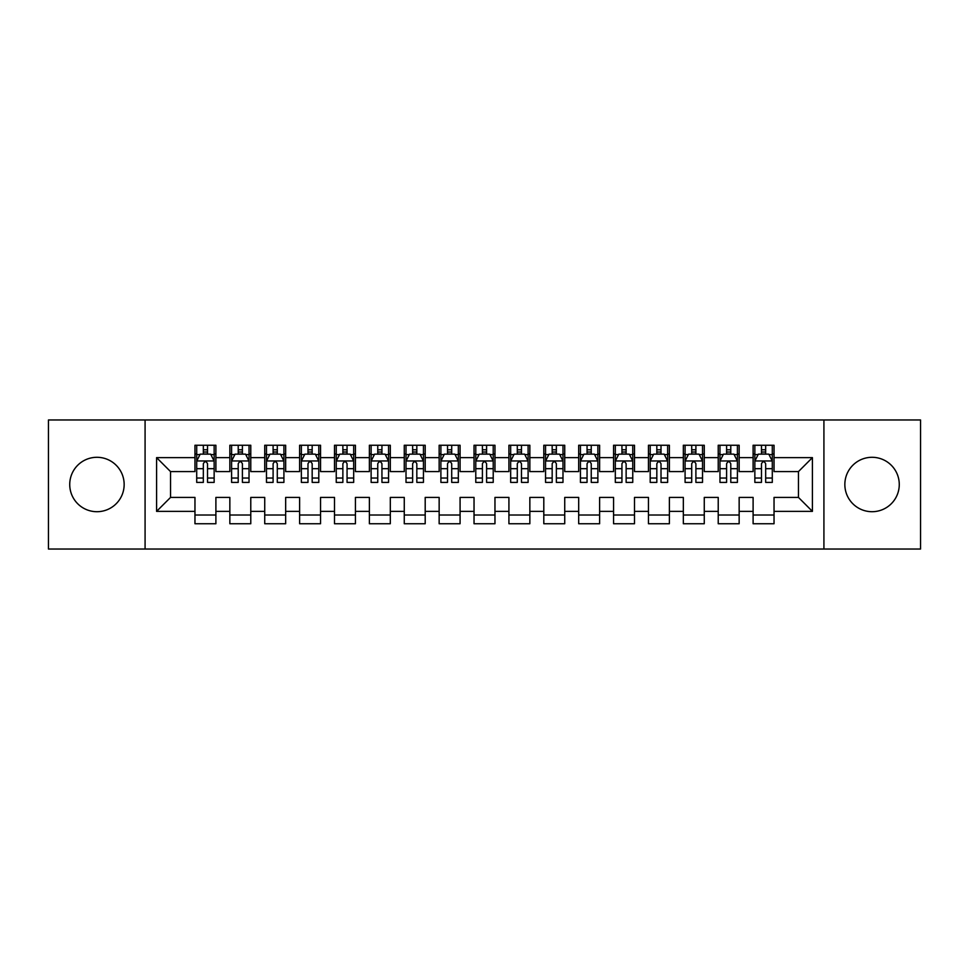 <?xml version="1.0" encoding="UTF-8"?>
<svg xmlns="http://www.w3.org/2000/svg" width="969" height="969" viewBox="0 0 969 969"><rect width="100%" height="100%" fill="white"/><g stroke="black" fill="none" stroke-linecap="round" stroke-linejoin="round"><path stroke-width="1.45" d="M872.064 457.295A27.205 27.205 0 0 0 844.847 484.5A27.205 27.205 0 0 0 872.064 511.705A27.205 27.205 0 0 0 899.268 484.5A27.205 27.205 0 0 0 872.064 457.295M96.936 457.295A27.205 27.205 0 0 0 69.732 484.5A27.205 27.205 0 0 0 96.936 511.705A27.205 27.205 0 0 0 124.153 484.5A27.205 27.205 0 0 0 96.936 457.295M823.916 549.035L920.55 549.035L920.55 419.965L823.916 419.965L823.916 549.035L145.084 549.035L145.084 419.965L48.45 419.965L48.45 549.035L145.084 549.035M823.916 419.965L145.084 419.965M156.59 511.366L156.59 457.634L194.963 457.634L194.963 471.588L170.544 471.588L170.544 497.412L156.59 511.366L194.963 511.366L194.963 523.744L215.893 523.744L215.893 511.366L229.847 511.366L229.847 523.744L250.777 523.744L250.777 511.366L264.731 511.366L264.731 523.744L285.661 523.744L285.661 511.366L299.615 511.366L299.615 523.744L320.545 523.744L320.545 511.366L334.499 511.366L334.499 523.744L355.429 523.744L355.429 511.366L369.383 511.366L369.383 523.744L390.313 523.744L390.313 511.366L404.267 511.366L404.267 523.744L425.197 523.744L425.197 511.366L439.151 511.366L439.151 523.744L460.081 523.744L460.081 511.366L474.035 511.366L474.035 523.744L494.965 523.744L494.965 511.366L508.919 511.366L508.919 523.744L529.849 523.744L529.849 511.366L543.803 511.366L543.803 523.744L564.733 523.744L564.733 511.366L578.687 511.366L578.687 523.744L599.617 523.744L599.617 511.366L613.571 511.366L613.571 523.744L634.501 523.744L634.501 511.366L648.455 511.366L648.455 523.744L669.385 523.744L669.385 511.366L683.339 511.366L683.339 523.744L704.269 523.744L704.269 511.366L718.223 511.366L718.223 523.744L739.153 523.744L739.153 511.366L753.107 511.366L753.107 523.744L774.037 523.744L774.037 497.412L798.456 497.412L798.456 471.588L774.037 471.588L774.037 457.634L812.41 457.634L812.41 511.366L774.037 511.366M774.037 457.634L774.037 445.255L753.107 445.255L753.107 457.634L739.153 457.634L739.153 445.255L718.223 445.255L718.223 457.634L704.269 457.634L704.269 445.255L683.339 445.255L683.339 457.634L669.385 457.634L669.385 445.255L648.455 445.255L648.455 457.634L634.501 457.634L634.501 445.255L613.571 445.255L613.571 457.634L599.617 457.634L599.617 445.255L578.687 445.255L578.687 457.634L564.733 457.634L564.733 445.255L543.803 445.255L543.803 457.634L529.849 457.634L529.849 445.255L508.919 445.255L508.919 457.634L494.965 457.634L494.965 445.255L474.035 445.255L474.035 457.634L460.081 457.634L460.081 445.255L439.151 445.255L439.151 457.634L425.197 457.634L425.197 445.255L404.267 445.255L404.267 457.634L390.313 457.634L390.313 445.255L369.383 445.255L369.383 457.634L355.429 457.634L355.429 445.255L334.499 445.255L334.499 457.634L320.545 457.634L320.545 445.255L299.615 445.255L299.615 457.634L285.661 457.634L285.661 445.255L264.731 445.255L264.731 457.634L250.777 457.634L250.777 445.255L229.847 445.255L229.847 457.634L215.893 457.634L215.893 445.255L194.963 445.255L194.963 457.634M739.153 511.366L739.153 497.412L753.107 497.412L753.107 511.366M812.41 457.634L798.456 471.588M704.269 511.366L704.269 497.412L718.223 497.412L718.223 511.366M753.107 457.634L753.107 471.588L739.153 471.588L739.153 457.634M669.385 511.366L669.385 497.412L683.339 497.412L683.339 511.366M718.223 457.634L718.223 471.588L704.269 471.588L704.269 457.634M634.501 511.366L634.501 497.412L648.455 497.412L648.455 511.366M683.339 457.634L683.339 471.588L669.385 471.588L669.385 457.634M599.617 511.366L599.617 497.412L613.571 497.412L613.571 511.366M648.455 457.634L648.455 471.588L634.501 471.588L634.501 457.634M564.733 511.366L564.733 497.412L578.687 497.412L578.687 511.366M613.571 457.634L613.571 471.588L599.617 471.588L599.617 457.634M529.849 511.366L529.849 497.412L543.803 497.412L543.803 511.366M578.687 457.634L578.687 471.588L564.733 471.588L564.733 457.634M494.965 511.366L494.965 497.412L508.919 497.412L508.919 511.366M543.803 457.634L543.803 471.588L529.849 471.588L529.849 457.634M460.081 511.366L460.081 497.412L474.035 497.412L474.035 511.366M508.919 457.634L508.919 471.588L494.965 471.588L494.965 457.634M425.197 511.366L425.197 497.412L439.151 497.412L439.151 511.366M474.035 457.634L474.035 471.588L460.081 471.588L460.081 457.634M390.313 511.366L390.313 497.412L404.267 497.412L404.267 511.366M439.151 457.634L439.151 471.588L425.197 471.588L425.197 457.634M355.429 511.366L355.429 497.412L369.383 497.412L369.383 511.366M404.267 457.634L404.267 471.588L390.313 471.588L390.313 457.634M320.545 511.366L320.545 497.412L334.499 497.412L334.499 511.366M369.383 457.634L369.383 471.588L355.429 471.588L355.429 457.634M285.661 511.366L285.661 497.412L299.615 497.412L299.615 511.366M334.499 457.634L334.499 471.588L320.545 471.588L320.545 457.634M250.777 511.366L250.777 497.412L264.731 497.412L264.731 511.366M299.615 457.634L299.615 471.588L285.661 471.588L285.661 457.634M215.893 511.366L215.893 497.412L229.847 497.412L229.847 511.366M264.731 457.634L264.731 471.588L250.777 471.588L250.777 457.634M170.544 497.412L194.963 497.412L194.963 511.366M229.847 457.634L229.847 471.588L215.893 471.588L215.893 457.634M753.107 453.976L754.851 453.976M772.293 453.976L774.037 453.976M718.223 453.976L719.967 453.976M737.409 453.976L739.153 453.976M683.339 453.976L685.083 453.976M702.525 453.976L704.269 453.976M648.455 453.976L650.199 453.976M667.641 453.976L669.385 453.976M613.571 453.976L615.315 453.976M632.757 453.976L634.501 453.976M578.687 453.976L580.431 453.976M597.873 453.976L599.617 453.976M543.803 453.976L545.547 453.976M562.989 453.976L564.733 453.976M508.919 453.976L510.663 453.976M528.105 453.976L529.849 453.976M474.035 453.976L475.779 453.976M493.221 453.976L494.965 453.976M439.151 453.976L440.895 453.976M458.337 453.976L460.081 453.976M404.267 453.976L406.011 453.976M423.453 453.976L425.197 453.976M369.383 453.976L371.127 453.976M388.569 453.976L390.313 453.976M334.499 453.976L336.243 453.976M353.685 453.976L355.429 453.976M299.615 453.976L301.359 453.976M318.801 453.976L320.545 453.976M264.731 453.976L266.475 453.976M283.917 453.976L285.661 453.976M229.847 453.976L231.591 453.976M249.033 453.976L250.777 453.976M194.963 453.976L196.707 453.976M214.149 453.976L215.893 453.976M194.963 515.024L215.893 515.024M229.847 515.024L250.777 515.024M264.731 515.024L285.661 515.024M299.615 515.024L320.545 515.024M334.499 515.024L355.429 515.024M369.383 515.024L390.313 515.024M404.267 515.024L425.197 515.024M439.151 515.024L460.081 515.024M474.035 515.024L494.965 515.024M508.919 515.024L529.849 515.024M543.803 515.024L564.733 515.024M578.687 515.024L599.617 515.024M613.571 515.024L634.501 515.024M648.455 515.024L669.385 515.024M683.339 515.024L704.269 515.024M718.223 515.024L739.153 515.024M753.107 515.024L774.037 515.024M156.59 457.634L170.544 471.588M798.456 497.412L812.41 511.366M207.523 449.786L203.333 449.786M214.149 478.032L207.523 478.032L207.523 482.405L214.149 482.405L214.149 461.123L210.661 454.146L200.195 454.146L196.707 461.123L196.707 482.405L203.333 482.405L203.333 478.032L196.707 478.032M196.707 461.123L196.707 445.255M214.149 461.123L214.149 445.255M203.333 454.146L203.333 445.255M207.523 445.255L207.523 454.146M207.523 478.032L207.523 463.739C206.131 461.05 204.738 461.05 203.333 463.739L203.333 478.032M207.523 453.976L203.333 453.976M242.407 449.786L238.217 449.786M249.033 478.032L242.407 478.032L242.407 482.405L249.033 482.405L249.033 461.123L245.545 454.146L235.079 454.146L231.591 461.123L231.591 482.405L238.217 482.405L238.217 478.032L231.591 478.032M231.591 461.123L231.591 445.255M249.033 461.123L249.033 445.255M238.217 454.146L238.217 445.255M242.407 445.255L242.407 454.146M242.407 478.032L242.407 463.739C241.015 461.05 239.622 461.05 238.217 463.739L238.217 478.032M242.407 453.976L238.217 453.976M277.291 449.786L273.101 449.786M283.917 478.032L277.291 478.032L277.291 482.405L283.917 482.405L283.917 461.123L280.429 454.146L269.963 454.146L266.475 461.123L266.475 482.405L273.101 482.405L273.101 478.032L266.475 478.032M266.475 461.123L266.475 445.255M283.917 461.123L283.917 445.255M273.101 454.146L273.101 445.255M277.291 445.255L277.291 454.146M277.291 478.032L277.291 463.739C275.899 461.05 274.506 461.05 273.101 463.739L273.101 478.032M277.291 453.976L273.101 453.976M312.175 449.786L307.985 449.786M318.801 478.032L312.175 478.032L312.175 482.405L318.801 482.405L318.801 461.123L315.313 454.146L304.847 454.146L301.359 461.123L301.359 482.405L307.985 482.405L307.985 478.032L301.359 478.032M301.359 461.123L301.359 445.255M318.801 461.123L318.801 445.255M307.985 454.146L307.985 445.255M312.175 445.255L312.175 454.146M312.175 478.032L312.175 463.739C310.783 461.05 309.39 461.05 307.985 463.739L307.985 478.032M312.175 453.976L307.985 453.976M347.059 449.786L342.869 449.786M353.685 478.032L347.059 478.032L347.059 482.405L353.685 482.405L353.685 461.123L350.197 454.146L339.731 454.146L336.243 461.123L336.243 482.405L342.869 482.405L342.869 478.032L336.243 478.032M336.243 461.123L336.243 445.255M353.685 461.123L353.685 445.255M342.869 454.146L342.869 445.255M347.059 445.255L347.059 454.146M347.059 478.032L347.059 463.739C345.667 461.05 344.274 461.05 342.869 463.739L342.869 478.032M347.059 453.976L342.869 453.976M381.943 449.786L377.753 449.786M388.569 478.032L381.943 478.032L381.943 482.405L388.569 482.405L388.569 461.123L385.081 454.146L374.615 454.146L371.127 461.123L371.127 482.405L377.753 482.405L377.753 478.032L371.127 478.032M371.127 461.123L371.127 445.255M388.569 461.123L388.569 445.255M377.753 454.146L377.753 445.255M381.943 445.255L381.943 454.146M381.943 478.032L381.943 463.739C380.551 461.05 379.158 461.05 377.753 463.739L377.753 478.032M381.943 453.976L377.753 453.976M416.827 449.786L412.637 449.786M423.453 478.032L416.827 478.032L416.827 482.405L423.453 482.405L423.453 461.123L419.965 454.146L409.499 454.146L406.011 461.123L406.011 482.405L412.637 482.405L412.637 478.032L406.011 478.032M406.011 461.123L406.011 445.255M423.453 461.123L423.453 445.255M412.637 454.146L412.637 445.255M416.827 445.255L416.827 454.146M416.827 478.032L416.827 463.739C415.435 461.05 414.042 461.05 412.637 463.739L412.637 478.032M416.827 453.976L412.637 453.976M451.711 449.786L447.521 449.786M458.337 478.032L451.711 478.032L451.711 482.405L458.337 482.405L458.337 461.123L454.849 454.146L444.383 454.146L440.895 461.123L440.895 482.405L447.521 482.405L447.521 478.032L440.895 478.032M440.895 461.123L440.895 445.255M458.337 461.123L458.337 445.255M447.521 454.146L447.521 445.255M451.711 445.255L451.711 454.146M451.711 478.032L451.711 463.739C450.319 461.05 448.926 461.05 447.521 463.739L447.521 478.032M451.711 453.976L447.521 453.976M486.595 449.786L482.405 449.786M493.221 478.032L486.595 478.032L486.595 482.405L493.221 482.405L493.221 461.123L489.733 454.146L479.267 454.146L475.779 461.123L475.779 482.405L482.405 482.405L482.405 478.032L475.779 478.032M475.779 461.123L475.779 445.255M493.221 461.123L493.221 445.255M482.405 454.146L482.405 445.255M486.595 445.255L486.595 454.146M486.595 478.032L486.595 463.739C485.203 461.05 483.81 461.05 482.405 463.739L482.405 478.032M486.595 453.976L482.405 453.976M521.479 449.786L517.289 449.786M528.105 478.032L521.479 478.032L521.479 482.405L528.105 482.405L528.105 461.123L524.617 454.146L514.151 454.146L510.663 461.123L510.663 482.405L517.289 482.405L517.289 478.032L510.663 478.032M510.663 461.123L510.663 445.255M528.105 461.123L528.105 445.255M517.289 454.146L517.289 445.255M521.479 445.255L521.479 454.146M521.479 478.032L521.479 463.739C520.087 461.05 518.694 461.05 517.289 463.739L517.289 478.032M521.479 453.976L517.289 453.976M556.363 449.786L552.173 449.786M562.989 478.032L556.363 478.032L556.363 482.405L562.989 482.405L562.989 461.123L559.501 454.146L549.035 454.146L545.547 461.123L545.547 482.405L552.173 482.405L552.173 478.032L545.547 478.032M545.547 461.123L545.547 445.255M562.989 461.123L562.989 445.255M552.173 454.146L552.173 445.255M556.363 445.255L556.363 454.146M556.363 478.032L556.363 463.739C554.971 461.05 553.578 461.05 552.173 463.739L552.173 478.032M556.363 453.976L552.173 453.976M591.247 449.786L587.057 449.786M597.873 478.032L591.247 478.032L591.247 482.405L597.873 482.405L597.873 461.123L594.385 454.146L583.919 454.146L580.431 461.123L580.431 482.405L587.057 482.405L587.057 478.032L580.431 478.032M580.431 461.123L580.431 445.255M597.873 461.123L597.873 445.255M587.057 454.146L587.057 445.255M591.247 445.255L591.247 454.146M591.247 478.032L591.247 463.739C589.855 461.05 588.462 461.05 587.057 463.739L587.057 478.032M591.247 453.976L587.057 453.976M626.131 449.786L621.941 449.786M632.757 478.032L626.131 478.032L626.131 482.405L632.757 482.405L632.757 461.123L629.269 454.146L618.803 454.146L615.315 461.123L615.315 482.405L621.941 482.405L621.941 478.032L615.315 478.032M615.315 461.123L615.315 445.255M632.757 461.123L632.757 445.255M621.941 454.146L621.941 445.255M626.131 445.255L626.131 454.146M626.131 478.032L626.131 463.739C624.739 461.05 623.346 461.05 621.941 463.739L621.941 478.032M626.131 453.976L621.941 453.976M661.015 449.786L656.825 449.786M667.641 478.032L661.015 478.032L661.015 482.405L667.641 482.405L667.641 461.123L664.153 454.146L653.687 454.146L650.199 461.123L650.199 482.405L656.825 482.405L656.825 478.032L650.199 478.032M650.199 461.123L650.199 445.255M667.641 461.123L667.641 445.255M656.825 454.146L656.825 445.255M661.015 445.255L661.015 454.146M661.015 478.032L661.015 463.739C659.623 461.05 658.23 461.05 656.825 463.739L656.825 478.032M661.015 453.976L656.825 453.976M695.899 449.786L691.709 449.786M702.525 478.032L695.899 478.032L695.899 482.405L702.525 482.405L702.525 461.123L699.037 454.146L688.571 454.146L685.083 461.123L685.083 482.405L691.709 482.405L691.709 478.032L685.083 478.032M685.083 461.123L685.083 445.255M702.525 461.123L702.525 445.255M691.709 454.146L691.709 445.255M695.899 445.255L695.899 454.146M695.899 478.032L695.899 463.739C694.507 461.05 693.114 461.05 691.709 463.739L691.709 478.032M695.899 453.976L691.709 453.976M730.783 449.786L726.593 449.786M737.409 478.032L730.783 478.032L730.783 482.405L737.409 482.405L737.409 461.123L733.921 454.146L723.455 454.146L719.967 461.123L719.967 482.405L726.593 482.405L726.593 478.032L719.967 478.032M719.967 461.123L719.967 445.255M737.409 461.123L737.409 445.255M726.593 454.146L726.593 445.255M730.783 445.255L730.783 454.146M730.783 478.032L730.783 463.739C729.391 461.05 727.998 461.05 726.593 463.739L726.593 478.032M730.783 453.976L726.593 453.976M765.667 449.786L761.477 449.786M772.293 478.032L765.667 478.032L765.667 482.405L772.293 482.405L772.293 461.123L768.805 454.146L758.339 454.146L754.851 461.123L754.851 482.405L761.477 482.405L761.477 478.032L754.851 478.032M754.851 461.123L754.851 445.255M772.293 461.123L772.293 445.255M761.477 454.146L761.477 445.255M765.667 445.255L765.667 454.146M765.667 478.032L765.667 463.739C764.275 461.05 762.882 461.05 761.477 463.739L761.477 478.032M765.667 453.976L761.477 453.976M214.064 460.953L196.792 460.953M196.707 454.57L199.989 454.57M210.867 454.57L214.149 454.57M203.333 468.681L196.707 468.681M214.149 468.681L207.523 468.681M207.523 452.014L203.333 452.014M248.948 460.953L231.676 460.953M231.591 454.57L234.873 454.57M245.751 454.57L249.033 454.57M238.217 468.681L231.591 468.681M249.033 468.681L242.407 468.681M242.407 452.014L238.217 452.014M283.832 460.953L266.56 460.953M266.475 454.57L269.757 454.57M280.635 454.57L283.917 454.57M273.101 468.681L266.475 468.681M283.917 468.681L277.291 468.681M277.291 452.014L273.101 452.014M318.716 460.953L301.444 460.953M301.359 454.57L304.641 454.57M315.519 454.57L318.801 454.57M307.985 468.681L301.359 468.681M318.801 468.681L312.175 468.681M312.175 452.014L307.985 452.014M353.6 460.953L336.328 460.953M336.243 454.57L339.525 454.57M350.403 454.57L353.685 454.57M342.869 468.681L336.243 468.681M353.685 468.681L347.059 468.681M347.059 452.014L342.869 452.014M388.484 460.953L371.212 460.953M371.127 454.57L374.409 454.57M385.287 454.57L388.569 454.57M377.753 468.681L371.127 468.681M388.569 468.681L381.943 468.681M381.943 452.014L377.753 452.014M423.368 460.953L406.096 460.953M406.011 454.57L409.293 454.57M420.171 454.57L423.453 454.57M412.637 468.681L406.011 468.681M423.453 468.681L416.827 468.681M416.827 452.014L412.637 452.014M458.252 460.953L440.98 460.953M440.895 454.57L444.177 454.57M455.055 454.57L458.337 454.57M447.521 468.681L440.895 468.681M458.337 468.681L451.711 468.681M451.711 452.014L447.521 452.014M493.136 460.953L475.864 460.953M475.779 454.57L479.061 454.57M489.939 454.57L493.221 454.57M482.405 468.681L475.779 468.681M493.221 468.681L486.595 468.681M486.595 452.014L482.405 452.014M528.02 460.953L510.748 460.953M510.663 454.57L513.945 454.57M524.823 454.57L528.105 454.57M517.289 468.681L510.663 468.681M528.105 468.681L521.479 468.681M521.479 452.014L517.289 452.014M562.904 460.953L545.632 460.953M545.547 454.57L548.829 454.57M559.707 454.57L562.989 454.57M552.173 468.681L545.547 468.681M562.989 468.681L556.363 468.681M556.363 452.014L552.173 452.014M597.788 460.953L580.516 460.953M580.431 454.57L583.713 454.57M594.591 454.57L597.873 454.57M587.057 468.681L580.431 468.681M597.873 468.681L591.247 468.681M591.247 452.014L587.057 452.014M632.672 460.953L615.4 460.953M615.315 454.57L618.597 454.57M629.475 454.57L632.757 454.57M621.941 468.681L615.315 468.681M632.757 468.681L626.131 468.681M626.131 452.014L621.941 452.014M667.556 460.953L650.284 460.953M650.199 454.57L653.481 454.57M664.359 454.57L667.641 454.57M656.825 468.681L650.199 468.681M667.641 468.681L661.015 468.681M661.015 452.014L656.825 452.014M702.44 460.953L685.168 460.953M685.083 454.57L688.365 454.57M699.243 454.57L702.525 454.57M691.709 468.681L685.083 468.681M702.525 468.681L695.899 468.681M695.899 452.014L691.709 452.014M737.324 460.953L720.052 460.953M719.967 454.57L723.249 454.57M734.127 454.57L737.409 454.57M726.593 468.681L719.967 468.681M737.409 468.681L730.783 468.681M730.783 452.014L726.593 452.014M772.208 460.953L754.936 460.953M754.851 454.57L758.133 454.57M769.011 454.57L772.293 454.57M761.477 468.681L754.851 468.681M772.293 468.681L765.667 468.681M765.667 452.014L761.477 452.014"/></g></svg>
